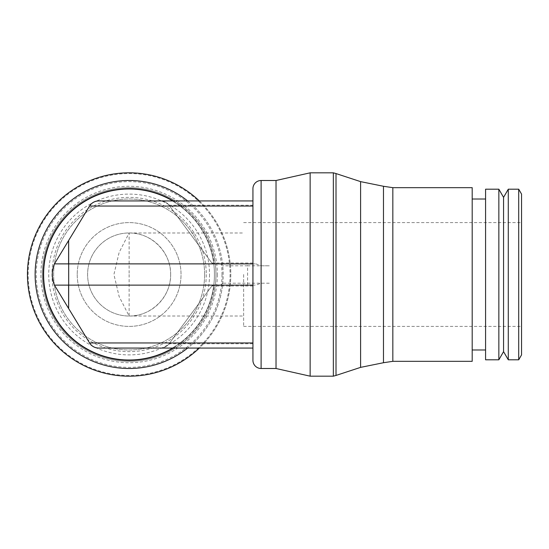 <?xml version="1.0" encoding="UTF-8"?>
<svg xmlns="http://www.w3.org/2000/svg" width="549" height="549" viewBox="0 0 549 549"><rect width="100%" height="100%" fill="white"/><g stroke="black" fill="none" stroke-linecap="round" stroke-linejoin="round"><path stroke-width="0.41" stroke-dasharray="2.75 2.06" d="M187.641 200.934A93.996 93.996 0 0 1 222.722 265.785L220.602 263.877L213.568 263.877L252.931 263.877L252.931 200.934L252.931 263.877L255.861 263.877L220.602 263.877L222.722 265.805L223.127 274.5A93.996 93.996 0 0 1 129.125 368.496A93.996 93.996 0 0 1 35.129 274.5A93.996 93.996 0 0 1 129.125 180.504A93.996 93.996 0 0 1 223.127 274.5L222.722 283.195L220.602 285.123L222.722 283.215A93.996 93.996 0 0 1 187.641 348.066A93.996 93.996 0 0 0 222.722 283.215M269.271 283.215L261.104 283.215L255.861 285.123L214.288 285.123A85.822 85.822 0 0 1 173.333 348.066M199.314 200.934A101.675 101.675 0 0 1 199.314 348.066M230.8 274.5A101.675 101.675 0 0 1 129.125 376.175A101.675 101.675 0 0 1 27.45 274.5A101.675 101.675 0 0 1 129.125 172.825A101.675 101.675 0 0 1 230.8 274.5M230.065 274.5A100.941 100.941 0 0 1 129.125 375.441A100.941 100.941 0 0 1 28.184 274.5A100.941 100.941 0 0 1 129.125 173.559A100.941 100.941 0 0 1 230.065 274.5M221.995 274.5A92.87 92.87 0 0 1 129.125 367.37A92.87 92.87 0 0 1 36.255 274.5A92.87 92.87 0 0 1 129.125 181.63A92.87 92.87 0 0 1 221.995 274.5M217.349 274.5A88.224 88.224 0 0 1 129.125 362.724A88.224 88.224 0 0 1 40.901 274.5A88.224 88.224 0 0 1 129.125 186.276A88.224 88.224 0 0 1 217.349 274.5M215.956 274.5A86.831 86.831 0 0 1 129.125 361.331A86.831 86.831 0 0 1 42.294 274.5A86.831 86.831 0 0 1 129.125 187.669A86.831 86.831 0 0 1 215.956 274.5A86.831 86.831 0 0 1 129.125 361.331A86.831 86.831 0 0 1 42.294 274.5A86.831 86.831 0 0 1 129.125 187.669A86.831 86.831 0 0 1 215.956 274.5M98.642 348.066L160.555 348.066A10.623 10.623 0 0 0 169.092 343.763L211.859 285.988A2.127 2.127 0 0 1 213.568 285.123L214.288 285.123M52.546 270.781A27.628 27.628 0 0 0 54.42 285.123L89.562 342.953M89.562 206.047L54.42 263.877M169.092 205.237A10.623 10.623 0 0 0 160.555 200.934C164.076 201.023 166.923 202.457 169.092 205.237L211.859 263.012L169.092 205.237L252.931 205.237M213.568 263.877A2.127 2.127 0 0 1 211.859 263.012L213.568 263.877M252.931 285.123L252.931 348.066L160.555 348.066C164.076 347.977 166.923 346.543 169.092 343.763L211.859 285.988L213.568 285.123L252.931 285.123L252.931 348.066L252.931 285.123L255.861 285.123M204.619 274.5A75.487 75.487 0 0 1 129.125 349.988A75.487 75.487 0 0 1 53.637 274.5A75.487 75.487 0 0 1 129.125 199.013A75.487 75.487 0 0 1 204.619 274.5A75.487 75.487 0 0 1 129.125 349.988A75.487 75.487 0 0 1 53.637 274.5A75.487 75.487 0 0 1 129.125 199.013A75.487 75.487 0 0 1 204.619 274.5M214.426 274.5A85.301 85.301 0 0 1 129.125 359.801A85.301 85.301 0 0 1 43.824 274.5A85.301 85.301 0 0 1 129.125 189.199A85.301 85.301 0 0 1 214.426 274.5A85.301 85.301 0 0 1 129.125 359.801A85.301 85.301 0 0 1 43.824 274.5A85.301 85.301 0 0 1 129.125 189.199A85.301 85.301 0 0 1 214.426 274.5A85.301 85.301 0 0 1 129.125 359.801A85.301 85.301 0 0 1 43.824 274.5A85.301 85.301 0 0 1 129.125 189.199A85.301 85.301 0 0 1 214.426 274.5A85.301 85.301 0 0 1 129.125 359.801A85.301 85.301 0 0 1 43.824 274.5A85.301 85.301 0 0 1 129.125 189.199A85.301 85.301 0 0 1 214.426 274.5M206.266 274.5A77.135 77.135 0 0 1 129.125 351.635A77.135 77.135 0 0 1 51.99 274.5A77.135 77.135 0 0 1 129.125 197.366A77.135 77.135 0 0 1 206.266 274.5M209.519 274.5A80.394 80.394 0 0 1 129.125 354.894A80.394 80.394 0 0 1 48.731 274.5A80.394 80.394 0 0 1 129.125 194.106A80.394 80.394 0 0 1 209.519 274.5M77.224 274.5A51.901 51.901 0 0 0 129.125 326.401A51.901 51.901 0 0 0 181.033 274.5A51.901 51.901 0 0 0 129.125 222.599A51.901 51.901 0 0 0 77.224 274.5A51.901 51.901 0 0 1 129.125 222.599A51.901 51.901 0 0 1 181.033 274.5A51.901 51.901 0 0 1 129.125 326.401A51.901 51.901 0 0 1 77.224 274.5M170.65 274.5A41.525 41.525 0 0 1 129.125 316.025A41.525 41.525 0 0 1 87.6 274.5A41.525 41.525 0 0 1 129.125 232.975A41.525 41.525 0 0 1 170.65 274.5C171.116 296.693 151.318 316.485 129.125 316.025A41.525 41.525 0 0 1 87.6 274.5A41.525 41.525 0 0 1 129.125 232.975C151.318 232.515 171.116 252.307 170.65 274.5M129.125 274.5L129.125 316.025L119.147 296.597L113.924 274.5L119.147 252.403L129.125 232.975L129.125 274.5M243.639 274.5L243.639 326.401L243.639 274.5M521.55 354.894L521.55 194.106M276.023 368.496L276.023 180.504M310.144 376.175L310.144 172.825M333.339 376.175L333.339 172.825M336.015 375.441L336.015 173.559M360.604 367.37L360.604 181.63M383.483 362.724L383.483 186.276M392.83 361.331L392.83 187.669M472.195 361.331L472.195 187.669M255.861 263.877L261.104 265.785L269.271 265.785M252.931 263.877L252.931 188.678M485.584 359.801L485.584 189.199M498.849 359.801L498.849 189.199M503.563 351.635L503.563 197.366M508.285 359.801L508.285 189.199M518.716 359.801L518.716 189.199M247.578 285.123L247.578 265.805L222.722 265.805M269.271 265.805L247.578 265.805L247.578 263.877M269.271 283.195L222.722 283.195M173.333 200.934A85.822 85.822 0 0 1 214.288 263.877M261.104 368.496L261.104 283.215M252.931 263.012L211.859 263.012M261.104 265.785L261.104 180.504M252.931 285.988L211.859 285.988M252.931 343.763L169.092 343.763M129.125 316.025L243.639 316.025M129.125 232.975L243.639 232.975M243.639 326.401L521.55 326.401M243.639 222.599L521.55 222.599"/><path stroke-width="0.82" d="M35.129 274.5A93.996 93.996 0 0 0 187.641 348.066A93.996 93.996 0 0 1 35.129 274.5A93.996 93.996 0 0 1 187.641 200.934M199.314 348.066A101.675 101.675 0 0 1 27.45 274.5A101.675 101.675 0 0 1 199.314 200.934M252.931 342.953L89.562 342.953A10.623 10.623 0 0 0 98.642 348.066C94.73 347.936 91.704 346.234 89.562 342.953L54.42 285.123L252.931 285.123L252.931 263.877L54.42 263.877A27.628 27.628 0 0 0 52.546 270.781M252.931 206.047L89.562 206.047C91.704 202.766 94.73 201.064 98.642 200.934L252.931 200.934L98.642 200.934A10.623 10.623 0 0 0 89.562 206.047L68.639 240.469M54.42 263.877L54.42 263.877C73.381 232.666 73.381 232.666 54.42 263.877C51.592 270.959 51.592 278.041 54.42 285.123C73.381 316.334 73.381 316.334 54.42 285.123C51.592 278.055 51.592 270.973 54.42 263.877L68.604 240.531M68.604 263.877C68.625 232.666 68.652 232.666 68.68 263.877L68.68 285.123C68.652 316.334 68.625 316.334 68.604 285.123M252.931 360.322L252.931 188.678A8.173 8.173 0 0 1 261.104 180.504L261.104 368.496A8.173 8.173 0 0 1 252.931 360.322L252.931 348.066L98.642 348.066M261.104 180.504L276.023 180.504L276.023 368.496L310.144 376.175L333.339 376.175L333.339 172.825L310.144 172.825L310.144 376.175M383.483 186.276L383.483 362.724L392.83 361.331L392.83 187.669L383.483 186.276L360.604 181.63L336.015 173.559L336.015 375.441L333.339 376.175M360.604 181.63L360.604 367.37L336.015 375.441M392.83 187.669L472.195 187.669L472.195 361.331L392.83 361.331M485.584 274.5L485.584 359.801L498.849 359.801L498.849 189.199L485.584 189.199L485.584 274.5M498.849 189.199L503.563 197.366L503.563 351.635L498.849 359.801M508.285 274.5L508.285 359.801L518.716 359.801L518.716 189.199L508.285 189.199L508.285 274.5M518.716 189.199L521.55 194.106L521.55 354.894L518.716 359.801M173.333 348.066A85.822 85.822 0 0 1 43.302 274.5A85.822 85.822 0 0 1 173.333 200.934M261.104 368.496L276.023 368.496M383.483 362.724L360.604 367.37M472.195 349.988L485.584 349.988M472.195 199.013L485.584 199.013M503.563 351.635L508.285 359.801M503.563 197.366L508.285 189.199M276.023 180.504L310.144 172.825M336.015 173.559L333.339 172.825"/></g></svg>
